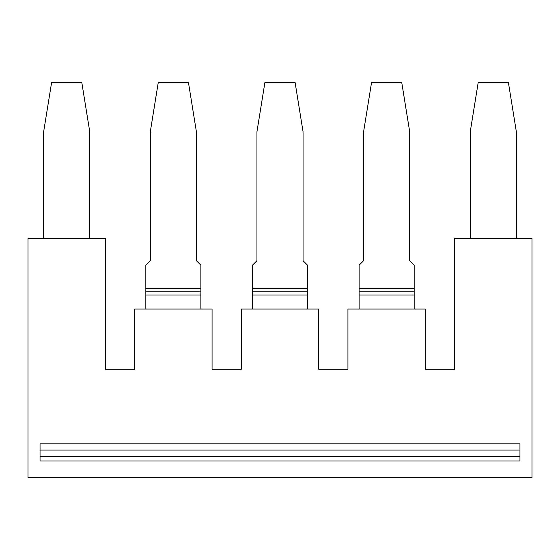 <?xml version="1.0" encoding="UTF-8"?>
<svg xmlns="http://www.w3.org/2000/svg" width="560" height="560" viewBox="0 0 560 560"><rect width="100%" height="100%" fill="white"/><g stroke="black" fill="none" stroke-linecap="round" stroke-linejoin="round"><path stroke-width="0.84" d="M519.96 443.821L40.04 443.821L40.04 460.985L519.96 460.985L519.96 443.821M519.96 450.079L40.04 450.079M318.703 309.029L318.703 369.229L347.942 369.229L347.942 309.029L425.355 309.029L425.355 369.229L454.594 369.229L454.594 238.504L532 238.504L532 477.603L28 477.603L28 238.504L105.406 238.504L105.406 369.229L134.645 369.229L134.645 309.029L212.058 309.029L212.058 369.229L241.297 369.229L241.297 309.029L318.703 309.029M89.754 238.504L89.754 131.754L81.788 82.397L51.618 82.397L43.652 131.754L43.652 238.504M145.831 309.029L145.831 291.823L200.872 291.823L200.872 265.167L196.399 260.694L196.399 131.754L188.433 82.397L158.27 82.397L150.304 131.754L150.304 260.694L145.831 265.167L145.831 291.823M307.524 288.624L252.476 288.624L252.476 265.167L256.949 260.694L256.949 131.754L264.915 82.397L295.085 82.397L303.051 131.754L303.051 260.694L307.524 265.167L307.524 291.823L252.476 291.823L252.476 295.029L307.524 295.029L307.524 291.823M145.831 295.029L200.872 295.029L200.872 309.029M200.872 295.029L200.872 291.823M307.524 295.029L307.524 309.029M40.04 456.372L519.96 456.372M145.831 288.624L200.872 288.624M252.476 288.624L252.476 291.823M516.348 238.504L516.348 131.754L508.382 82.397L478.212 82.397L470.246 131.754L470.246 238.504M401.73 82.397L371.567 82.397L363.601 131.754L363.601 260.694L359.128 265.167L359.128 288.624L414.169 288.624L414.169 265.167L409.696 260.694L409.696 131.754L401.73 82.397M359.128 309.029L359.128 295.029L414.169 295.029L414.169 288.624M359.128 288.624L359.128 295.029M414.169 291.823L359.128 291.823M414.169 295.029L414.169 309.029M252.476 309.029L252.476 295.029"/></g></svg>
